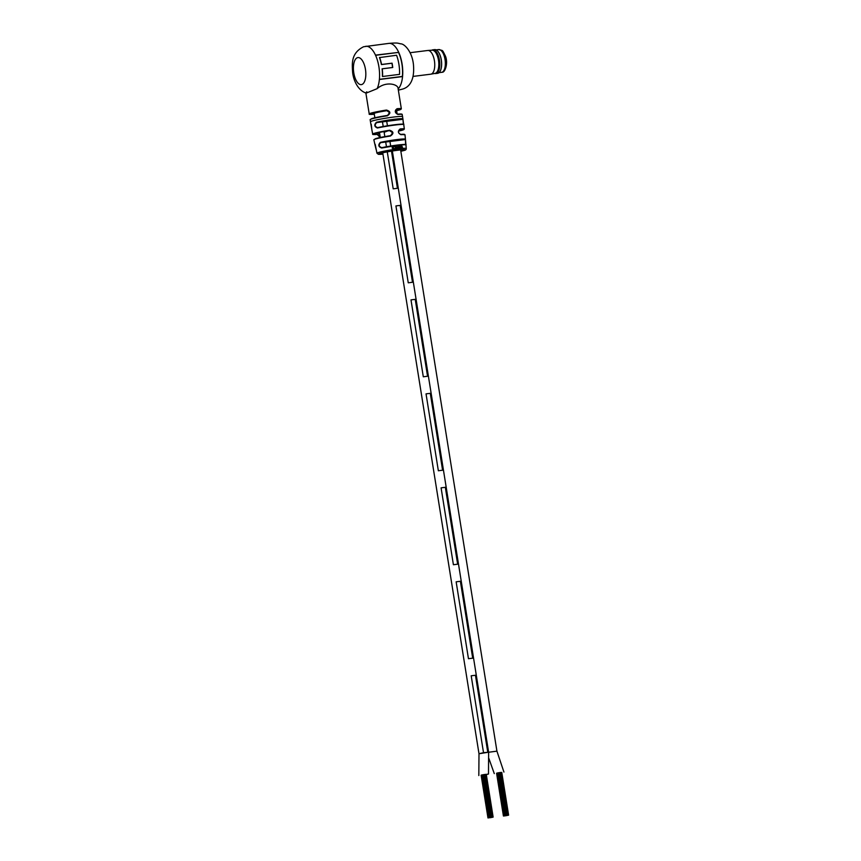 <?xml version="1.0" encoding="UTF-8"?>
<svg xmlns="http://www.w3.org/2000/svg" width="861" height="861" viewBox="0 0 861 861"><rect width="100%" height="100%" fill="white"/><g stroke="black" fill="none" stroke-linecap="round" stroke-linejoin="round"><path stroke-width="1.29" d="M393.197 188.828L387.278 151.87L393.197 188.828L397.438 188.29L391.486 151.138L397.438 188.29L393.197 188.828M386.46 146.736L385.696 142.022L386.46 146.736M384.835 136.619L384.028 131.561L384.835 136.619M383.21 126.502L382.467 121.864L383.21 126.502M390.668 146.015L389.947 141.484L390.668 146.015M387.428 125.792L386.718 121.326L387.428 125.792M486.336 774.631L488.499 774.007L488.628 752.202L483.516 752.686L471.193 675.788L483.516 752.686L478.996 753.741L382.736 152.784M471.193 675.788L475.444 675.261L487.756 752.148L475.444 675.261L471.193 675.788M453.403 564.73L457.654 564.192L445.331 487.304L441.09 487.843L445.331 487.304L457.654 564.192L453.403 564.73L441.09 487.843L453.403 564.73M423.3 376.784L427.551 376.246L415.228 299.359L410.988 299.886L415.228 299.359L427.551 376.246L423.3 376.784L410.988 299.886L423.3 376.784M408.254 282.806L412.494 282.268L400.182 205.381L395.931 205.919L400.182 205.381L412.494 282.268L408.254 282.806L395.931 205.919L408.254 282.806M438.357 470.752L442.597 470.224L430.285 393.337L426.034 393.864L430.285 393.337L442.597 470.224L438.357 470.752L426.034 393.864L438.357 470.752M468.459 658.708L472.7 658.17L460.387 581.283L456.147 581.821L460.387 581.283L472.7 658.17L468.459 658.708L456.147 581.821L468.459 658.708M506.785 815.496L507.473 815.356L506.785 815.453M505.568 815.625L504.912 815.722L505.568 815.625M505.461 815.69L504.815 815.787L505.461 815.69M506.397 815.41L505.751 815.507L506.397 815.41M504.869 815.744L504.212 815.83L504.869 815.744M500.747 772.457L497.454 772.984M507.312 815.281L507.968 815.141L507.28 815.227M507.915 815.259L508.603 815.119L507.915 815.227M508.022 815.195L507.366 815.292L508.022 815.195L501.134 772.457L501.759 772.403L508.603 815.119M504.772 815.808L504.115 815.894L504.772 815.808M505.03 815.625L504.385 815.722L505.03 815.625M506.978 815.292L506.333 815.378L506.978 815.292M507.258 815.453L506.602 815.55L507.258 815.453M505.106 815.797L504.449 815.884L505.106 815.797M504.578 815.733L503.889 815.83L504.568 815.711M506.268 815.345L507.624 815.152L506.268 815.345L499.466 772.629L498.885 772.747M507.968 815.141L500.79 772.457M506.246 815.668L505.601 815.765L506.246 815.668M504.18 815.841L503.524 815.937L504.18 815.841M505.611 815.475L504.966 815.571L505.611 815.475L498.81 772.747L498.164 772.834L498.853 772.737L505.687 815.464M504.083 815.905L503.427 816.002L504.083 815.905M503.524 815.937L496.625 773.286M504.912 815.593L504.255 815.69L504.912 815.593L498.099 772.866L497.507 772.974L498.099 772.866M506.935 815.249L500.112 772.521L501.35 772.5L500.069 772.511M508.42 815.216L507.775 815.313L508.42 815.216M504.406 815.905L503.75 816.002L504.406 815.905M504.352 815.722L503.696 815.819L504.352 815.722M501.802 772.683L496.625 773.512M503.922 772.059L496.926 751.158L488.639 752.245M488.499 774.007L481.181 775.46M392.336 151.009L488.628 752.202L478.996 753.741L478.824 775.557M485.012 774.459L483.225 774.706L490.06 817.423L490.748 817.315L490.092 817.401M485.281 774.394L484.054 774.868M484.635 774.491L491.47 817.207L492.158 817.1L490.77 817.293L491.448 817.186L484.711 774.739M490.813 817.455L490.167 817.552L490.813 817.455M491.147 817.444L490.501 817.541L491.147 817.444M491.502 817.337L490.845 817.433L491.502 817.337M490.91 817.39L490.253 817.487L490.91 817.39M489.511 817.627L488.854 817.724L489.532 817.584M490.662 817.552L490.017 817.649L490.662 817.552M491.846 817.326L492.514 817.186L491.825 817.283M489.963 817.67L489.317 817.756L489.963 817.67M491.599 817.412L490.942 817.509L491.599 817.412M490.856 817.347L491.577 817.218L490.888 817.293M489.597 817.563L488.951 817.659L489.597 817.563M490.092 817.455L489.435 817.552L490.092 817.455M491.114 817.519L490.469 817.616L491.114 817.519M488.994 817.756L488.338 817.853L488.994 817.756M490.415 817.638L489.769 817.735L490.415 817.638M492.395 817.272L493.073 817.132L492.384 817.229M492.191 817.154L491.534 817.24L492.191 817.154M483.871 774.609L490.748 817.315L483.925 774.577M482.558 774.835L481.353 775.115M492.115 817.358L491.459 817.455L492.115 817.358M492.75 817.089L492.105 817.186L492.75 817.089M486.25 774.373L485.378 774.437L492.223 817.132M488.628 817.853L487.983 817.95L488.628 817.853M493.095 817.078L492.449 817.175L493.073 817.132M488.908 817.67L488.252 817.767L488.908 817.67M488.252 817.767L481.45 775.051M490.878 817.606L490.221 817.702L490.878 817.606M489.403 817.552L488.757 817.649L489.435 817.541L482.601 774.814M488.757 817.649L481.945 774.932M374.858 117.774L374.169 113.491A11.311 0.764 -9.1 0 1 375.267 112.974A11.311 0.764 -9.1 0 1 387.859 110.542M395.791 109.767A11.311 0.764 -9.1 0 1 396.49 109.917L397.169 114.104M401.796 114.33A15.918 1.087 -9.1 0 0 397.696 114.158L397.954 114.448C394.768 112.823 394.456 110.908 397.039 108.723L396.846 109.121C394.682 111.026 394.951 112.705 397.653 114.169L402.076 114.233L402.582 116.612A16.262 1.109 170.9 0 0 393.488 117.064A16.262 1.109 170.9 0 0 372.06 121.003A16.262 1.109 170.9 0 0 370.478 121.756L370.843 124.016A16.251 1.109 -9.1 0 1 370.854 123.962L371.855 129.677A16.165 1.098 170.9 0 0 371.855 129.731L372.684 134.079A16.025 1.087 -9.1 0 1 374.244 133.337A16.025 1.087 -9.1 0 1 389.592 130.259C393.735 131.625 394.004 133.541 390.388 136.027L392.605 132.755L389.613 130.624A15.681 1.065 170.9 0 0 374.61 133.627A15.681 1.065 170.9 0 0 377.161 134.413L379.529 136.738M396.264 146.531L395.533 147.08L395.457 145.66A15.466 1.055 170.9 0 0 395.027 145.713L395.447 149.19L396.232 146.908L397.459 148.921L397.276 147.457L396.34 146.521L395.64 147.07M396.114 146.93L397.039 148.975M397.545 145.638L397.513 145.38A15.121 1.033 170.9 0 0 395.36 145.67A15.121 1.033 170.9 0 0 394.93 145.724L395.447 149.19M393.671 146.284L394.499 145.95L393.735 145.907A15.466 1.055 170.9 0 0 393.628 145.918L392.089 147.974L393.951 149.459M395.027 145.713L394.93 145.724A15.121 1.033 170.9 0 0 393.671 145.907A15.121 1.033 170.9 0 0 393.574 145.929L392.067 147.974L394.004 149.448L394.758 148.813L393.907 149.082M393.628 145.918L393.574 145.929A15.121 1.033 170.9 0 0 381.692 148.027C378.399 146.833 377.957 144.939 380.379 142.356L380.648 142.657C378.442 144.949 378.84 146.607 381.853 147.651L381.853 147.651A14.777 1.001 -9.1 0 1 397.298 145.068A14.777 1.001 -9.1 0 1 405.574 144.67L405.445 139.202L405.972 144.982A15.121 1.033 170.9 0 0 405.972 144.971A15.121 1.033 170.9 0 0 397.513 145.38M403.755 124.673A16.165 1.098 170.9 0 0 403.766 124.619A16.165 1.098 170.9 0 0 394.725 125.071A16.165 1.098 170.9 0 0 377.43 127.988C374.309 126.728 373.975 124.823 376.429 122.262L376.709 122.585C374.46 124.845 374.761 126.524 377.602 127.622L377.602 127.622A15.81 1.076 -9.1 0 1 394.521 124.77A15.81 1.076 -9.1 0 1 403.357 124.371L402.926 118.926A16.251 1.109 -9.1 0 0 402.937 118.872A16.251 1.109 -9.1 0 0 393.843 119.324A16.251 1.109 -9.1 0 0 376.429 122.262M390.388 136.027A15.767 1.076 170.9 0 0 375.396 139.03A15.767 1.076 170.9 0 0 373.857 139.762L374.804 144.088A15.52 1.055 -9.1 0 1 374.804 144.088A15.52 1.055 -9.1 0 1 374.804 144.056L376.117 149.556M365.871 93.01L369.218 113.932A16.262 1.109 -9.1 0 1 370.8 113.189A16.262 1.109 -9.1 0 1 386.471 110.057C390.636 111.381 390.937 113.297 387.385 115.783L389.538 112.554L386.492 110.423L384.307 111.091M389.592 130.259L384.157 132.282M366.808 91.815C365.355 93.182 365.581 93.44 367.507 92.579L377.107 88.683C386.115 80.654 398.977 84.432 398.105 88.974M387.719 115.374L387.31 115.46A15.918 1.087 -9.1 0 0 371.974 118.527L387.31 115.46M390.722 135.597L390.313 135.694A15.423 1.044 -9.1 0 0 375.644 138.632M398.632 52.198A23.85 10.547 -97.2 0 1 402.539 76.575L379.378 79.492A23.85 10.547 -97.2 0 0 375.482 55.115L398.535 52.413A23.505 10.386 -97.2 0 1 402.378 76.435L379.4 79.33M401.054 147.855L401.667 148.501A14.841 1.012 -9.1 0 1 401.7 148.501L401.947 148.469A15.186 1.033 -9.1 0 1 401.947 148.469L402.776 148.35L401.786 145.896L401.323 146.467L402.259 146.811L401.054 147.855L401.667 148.501A14.841 1.012 -9.1 0 0 397.954 148.921A14.841 1.012 -9.1 0 0 378.388 152.515A14.841 1.012 -9.1 0 0 376.946 153.204L375.192 144.314M401.786 145.896L400.978 146.198L402.259 146.811L401.28 147.823M399.009 148.727L399.838 146.467L400.935 148.512L399.924 146.09L398.858 146.262L399.569 148.662L399.009 148.727L398.966 146.919M398.858 146.262L398.783 146.94M399.644 146.488L400.935 148.512M397.825 146.381L398.137 148.835M380.379 142.356A15.52 1.055 -9.1 0 1 396.76 139.6A15.52 1.055 -9.1 0 1 405.445 139.181L404.993 134.779A15.767 1.076 170.9 0 0 400.957 134.693C397.836 133.068 397.567 131.152 400.161 128.935L399.687 129.365M377.43 127.643L399.364 124.242C407.199 123.973 402.055 124.458 403.766 124.619L404.326 129.01A16.025 1.087 -9.1 0 0 400.161 128.935M404.326 129.01L398.439 131.12A15.681 1.065 170.9 0 0 399.967 129.322C397.782 131.249 398.019 132.938 400.656 134.391A15.423 1.044 -9.1 0 1 404.519 134.596M397.039 108.723A16.262 1.109 -9.1 0 1 401.334 108.787L396.62 110.671A15.918 1.087 170.9 0 0 399.493 109.917A15.918 1.087 170.9 0 0 396.846 109.121L396.566 109.175M375.568 55.308L398.535 52.413M382.564 76.5L382.413 76.403A23.505 10.386 -97.2 0 0 382.09 68.826L392.594 67.502A23.505 10.386 -97.2 0 0 391.927 63.24L381.423 64.564A23.505 10.386 -97.2 0 0 379.475 57.579L396.587 55.255A23.85 10.547 -97.2 0 1 399.558 74.358L382.564 76.5A23.85 10.547 -97.2 0 0 382.252 68.815L392.745 67.492A23.85 10.547 -97.2 0 0 392.067 63.176L381.574 64.489A23.85 10.547 -97.2 0 0 379.593 57.396M381.692 148.027L401.678 144.583C409.395 144.314 404.272 144.809 405.972 144.971L406.252 148.512A14.841 1.012 -9.1 0 0 401.7 148.501M379.669 133.649L377.107 134.424L379.184 135.844L379.529 137.663M371.855 129.677L371.252 124.242M386.471 110.057L386.492 110.423A15.918 1.087 170.9 0 0 371.166 113.491A15.918 1.087 170.9 0 0 373.825 114.287L374.298 114.341M394.758 148.813L392.562 147.888L394.435 146.316M402.356 147.694L401.732 148.167M401.613 147.737L402.302 147.123L402.098 147.715M431.867 50.186A11.946 5.284 82.8 0 1 432.147 50.035A11.946 5.284 82.8 0 1 432.437 49.927A11.946 5.284 82.8 0 1 432.835 49.841L434.644 49.615A11.946 5.284 82.8 0 1 437.42 50.831A11.946 5.284 82.8 0 1 441.381 60.808A11.946 5.284 82.8 0 1 440.025 71.452A11.946 5.284 82.8 0 1 438.023 73.239A11.946 5.284 82.8 0 1 437.636 73.325L435.817 73.551A11.946 5.284 82.8 0 1 435.106 73.529L434.676 73.454M432.835 49.841A11.946 5.284 82.8 0 1 439.508 60.593A11.946 5.284 82.8 0 1 436.215 73.465A11.946 5.284 82.8 0 1 435.817 73.551M410.127 52.704L427.82 50.476A11.946 5.284 82.8 0 1 427.96 50.465L432.168 50.186A11.688 5.166 82.8 0 1 438.583 60.873A11.688 5.166 82.8 0 1 435.332 73.325A11.688 5.166 82.8 0 1 435.085 73.379A11.688 5.166 82.8 0 1 434.837 73.411M427.96 50.465A11.946 5.284 82.8 0 1 434.514 61.379A11.946 5.284 82.8 0 1 431.2 74.1A11.946 5.284 82.8 0 1 430.941 74.164A11.946 5.284 82.8 0 1 430.801 74.186L413.119 76.403M437.474 50.885A11.817 5.22 82.8 0 1 437.528 50.928A11.817 5.22 82.8 0 1 441.435 60.797A11.817 5.22 82.8 0 1 440.089 71.334A11.817 5.22 82.8 0 1 440.057 71.398M398.148 88.931A23.85 10.547 -97.2 0 0 401.689 61.766A23.85 10.547 -97.2 0 0 388.903 43.384L363.579 46.752C350.556 53.274 352.235 64.349 352.59 72.001C353.268 79.782 357.67 90.179 365.893 93.031M406.252 148.512C406.37 149.534 405.628 150.191 404.013 150.471L400.839 151.278A13.55 0.926 170.9 0 0 403.841 150.514A13.55 0.926 170.9 0 0 397.588 150.266A13.55 0.926 170.9 0 0 379.733 153.549A13.55 0.926 170.9 0 0 382.951 154.141L378.377 154.323L376.946 153.204M387.385 115.783A16.262 1.109 170.9 0 0 371.726 118.904A16.262 1.109 170.9 0 0 370.133 119.657L370.478 121.756M357.466 57.676A13.636 6.027 -97.2 0 0 353.785 72.884A13.636 6.027 -97.2 0 0 361.771 84.529A13.636 6.027 -97.2 0 0 365.451 69.321A13.636 6.027 -97.2 0 0 357.466 57.676M375.482 55.115A23.85 10.547 -97.2 0 0 365.731 46.3M377.107 88.683A23.85 10.547 -97.2 0 0 379.378 79.492M405.908 144.82L405.445 139.181A15.52 1.055 -9.1 0 1 405.445 139.202M402.248 114.513A16.262 1.109 170.9 0 0 397.954 114.448M376.709 122.585L402.647 119.324A15.907 1.087 170.9 0 0 393.746 119.711A15.907 1.087 170.9 0 0 376.709 122.585M380.648 142.657L405.154 139.579A15.164 1.033 170.9 0 0 396.663 139.966A15.164 1.033 170.9 0 0 380.648 142.657M441.553 72.367A11.494 5.08 -97.2 0 0 441.93 72.292A11.494 5.08 -97.2 0 0 445.094 59.904A11.494 5.08 -97.2 0 0 438.68 49.572C443.383 50.982 441.844 49.023 445.471 56.169C448.355 63.402 444.986 72.679 442.22 72.227L439.002 72.69M380.293 137.502L379.475 132.443M496.926 751.158L400.623 149.922M504.966 815.571L498.121 772.855M503.427 816.002L496.582 773.286M504.255 815.69L497.41 772.974M507.624 815.152L500.779 772.435M503.696 815.819L496.862 773.103M494.279 773.608L488.908 758.53M488.165 817.832L481.321 775.115M492.793 817.078L485.948 774.362M487.983 817.95L481.138 775.234M493.127 817.067L486.282 774.351M492.158 817.1L485.313 774.383M398.342 90.147L401.581 89.34C404.336 88.683 415.368 86.132 413.431 64.414C411.988 51.154 404.207 43.696 400.795 43.846C397.19 43.147 398.439 42.652 388.903 43.384M373.857 139.762L375.6 138.643L390.313 135.694M402.582 116.612L402.905 119.13M398.094 88.554L401.334 108.787M399.708 129.365L399.708 129.365C397.696 131.475 398.019 133.154 400.677 134.391L404.993 134.779M402.916 119.098L403.637 124.479M372.684 134.079C374.212 134.251 369.627 134.714 377.129 134.413M369.218 113.932C370.811 114.136 366.033 114.599 373.792 114.287M371.93 118.538L370.133 119.657M397.674 114.158C394.898 112.683 394.532 111.015 396.587 109.175L396.587 109.175M436.14 49.884L438.68 49.572M435.085 73.379L430.941 74.164"/></g></svg>
